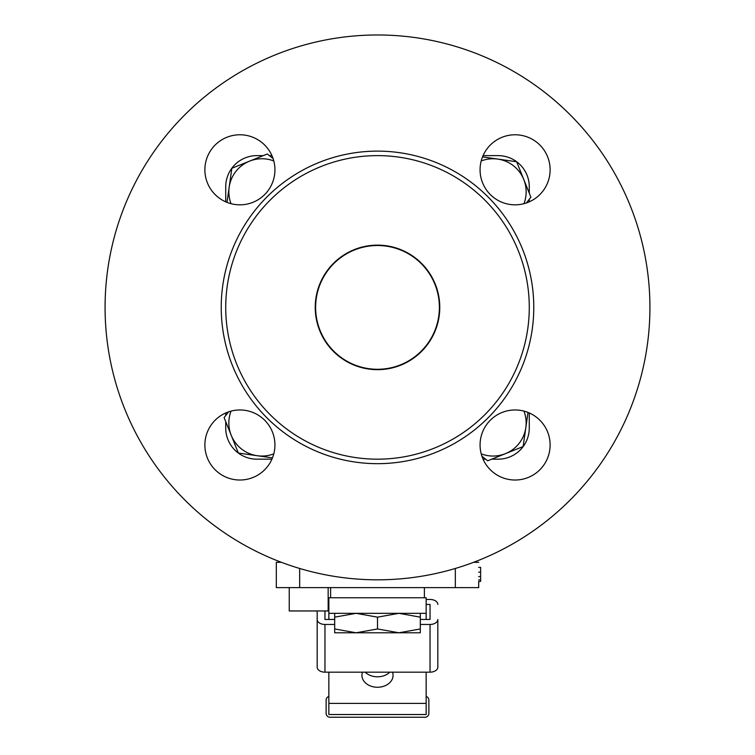 <?xml version="1.0" encoding="UTF-8"?>
<svg xmlns="http://www.w3.org/2000/svg" width="755" height="755" viewBox="0 0 755 755"><rect width="100%" height="100%" fill="white"/><g stroke="black" fill="none" stroke-linecap="round" stroke-linejoin="round"><path stroke-width="1.13" d="M315.618 307.398A61.882 61.882 0 0 0 377.5 369.28A61.882 61.882 0 0 0 439.382 307.398A61.882 61.882 0 0 0 377.5 245.517A61.882 61.882 0 0 0 315.618 307.398A61.882 61.882 0 0 1 377.5 245.517A61.882 61.882 0 0 1 439.382 307.398M478.689 581.69L480.633 581.341L478.689 581.69L478.689 587.607L276.311 587.607L276.311 562.305L276.311 587.607M478.689 581.341L478.689 587.607M281.398 562.305L276.311 562.305M478.689 562.305L473.602 562.305M539.863 469.761A35.023 35.023 0 0 0 529.274 412.966L529.274 428.047A31.134 31.134 0 0 1 498.14 459.172L491.722 459.172M529.274 199.263L529.274 201.83A35.023 35.023 0 0 0 539.863 145.036M222.649 139.326A35.023 35.023 0 0 0 225.726 201.83L225.726 186.759A31.134 31.134 0 0 1 256.86 155.624L263.278 155.624M225.726 415.533L225.726 412.966A35.023 35.023 0 0 0 222.649 475.471M225.726 421.62L225.726 428.047A31.134 31.134 0 0 0 256.86 459.172L271.932 459.172M480.633 581.341L480.633 567.364L478.689 567.364M480.633 572.167L478.689 572.167M480.633 576.622L478.689 576.622M480.633 579.944L478.689 579.944M315.231 307.398A62.269 62.269 0 0 1 377.5 245.13A62.269 62.269 0 0 1 439.769 307.398A62.269 62.269 0 0 1 377.5 369.667A62.269 62.269 0 0 1 315.231 307.398M274.933 444.997A35.023 35.023 0 0 0 239.911 409.965A35.023 35.023 0 0 0 204.879 444.997A35.023 35.023 0 0 0 239.911 480.02A35.023 35.023 0 0 0 274.933 444.997M274.933 169.809A35.023 35.023 0 0 0 239.911 134.777A35.023 35.023 0 0 0 204.879 169.809A35.023 35.023 0 0 0 239.911 204.831A35.023 35.023 0 0 0 274.933 169.809M550.121 169.809A35.023 35.023 0 0 0 515.089 134.777A35.023 35.023 0 0 0 480.067 169.809A35.023 35.023 0 0 0 515.089 204.831A35.023 35.023 0 0 0 550.121 169.809M550.121 444.997A35.023 35.023 0 0 0 515.089 409.965A35.023 35.023 0 0 0 480.067 444.997A35.023 35.023 0 0 0 515.089 480.02A35.023 35.023 0 0 0 550.121 444.997M649.923 307.398A272.423 272.423 0 0 1 377.5 579.821A272.423 272.423 0 0 1 105.077 307.398A272.423 272.423 0 0 1 377.5 34.975A272.423 272.423 0 0 1 649.923 307.398M529.274 307.398A151.774 151.774 0 0 1 377.5 459.172A151.774 151.774 0 0 1 225.726 307.398A151.774 151.774 0 0 1 377.5 155.624A151.774 151.774 0 0 1 529.274 307.398M533.776 307.398A156.276 156.276 0 0 1 377.5 463.674A156.276 156.276 0 0 1 221.224 307.398A156.276 156.276 0 0 1 377.5 151.123A156.276 156.276 0 0 1 533.776 307.398M483.068 459.172L485.635 459.172M529.274 193.176L529.274 186.759A31.134 31.134 0 0 0 498.14 155.624L483.068 155.624M271.932 155.624L269.365 155.624M527.99 412.428L523.139 446.545L487.692 460.795L481.935 456.275M523.951 411.107A33.078 33.078 0 0 1 481.209 453.849M272.47 457.889L238.353 453.038L224.103 417.591L228.623 411.834M273.791 453.849A33.078 33.078 0 0 1 231.049 411.107M227.01 202.368L231.861 168.252L267.308 154.001L273.065 158.522M231.049 203.69A33.078 33.078 0 0 1 273.791 160.947M482.53 156.908L516.647 161.759L530.897 197.206L526.377 202.963M481.209 160.947A33.078 33.078 0 0 1 523.951 203.69M424.395 597.762L424.395 587.607M330.605 597.762L330.605 587.607M362.494 672.167A15.562 11.929 180 0 0 361.938 675.329A15.562 11.929 180 0 0 377.5 687.258A15.562 11.929 180 0 0 393.062 675.329A15.562 11.929 180 0 0 392.506 672.167M365.175 672.167A15.562 11.929 180 0 0 377.5 676.801A15.562 11.929 180 0 0 389.825 672.167M426.15 619.459L426.15 613.324L328.85 613.324L328.85 597.762L328.85 606.105M426.15 613.324L426.15 597.762L328.85 597.762M328.85 619.459L328.85 613.324M328.85 672.167L328.85 714.523L426.15 714.523L426.15 672.167M317.175 610.955L317.175 619.459A7.786 5.002 0 0 0 324.961 624.46L324.961 672.167L430.039 672.167L430.039 624.46L420.308 624.46M324.961 672.167A7.786 5.002 180 0 1 317.175 667.156L317.175 619.459M328.85 599.451L328.161 599.451M334.691 624.46L324.961 624.46M430.039 624.46A7.786 5.002 0 0 0 437.825 619.459L437.825 667.156A7.786 5.002 180 0 1 430.039 672.167M437.825 652.15L437.825 619.459M437.825 604.453A7.786 5.002 0 0 0 430.039 599.451L426.15 599.451M430.039 604.453L430.039 619.459L430.039 604.453L426.15 604.453M430.039 619.459L420.308 619.459M334.691 619.459L324.961 619.459L324.961 610.955L324.961 619.459M328.85 604.453L328.161 604.453M334.691 617.156L334.691 632.784L420.308 632.784L420.308 617.156L398.904 613.324L377.5 617.156L356.096 613.324L334.691 617.156L334.691 613.324M334.691 628.962L356.096 632.784L377.5 628.962L398.904 632.784L420.308 628.962M377.5 628.962L377.5 617.156M420.308 613.324L420.308 617.156M328.85 696.412A3.888 3.888 0 0 0 326.132 700.13L326.132 713.362A3.888 3.888 0 0 0 330.02 717.25L424.98 717.25A3.888 3.888 0 0 0 428.868 713.362L428.868 700.13A3.888 3.888 0 0 0 426.15 696.412M328.85 698.96L328.85 714.523M328.161 587.607L328.161 610.955L289.24 610.955L289.24 587.607M299.669 568.468L299.669 587.607M455.331 568.468L455.331 587.607M328.85 703.405L426.15 703.405"/></g></svg>

